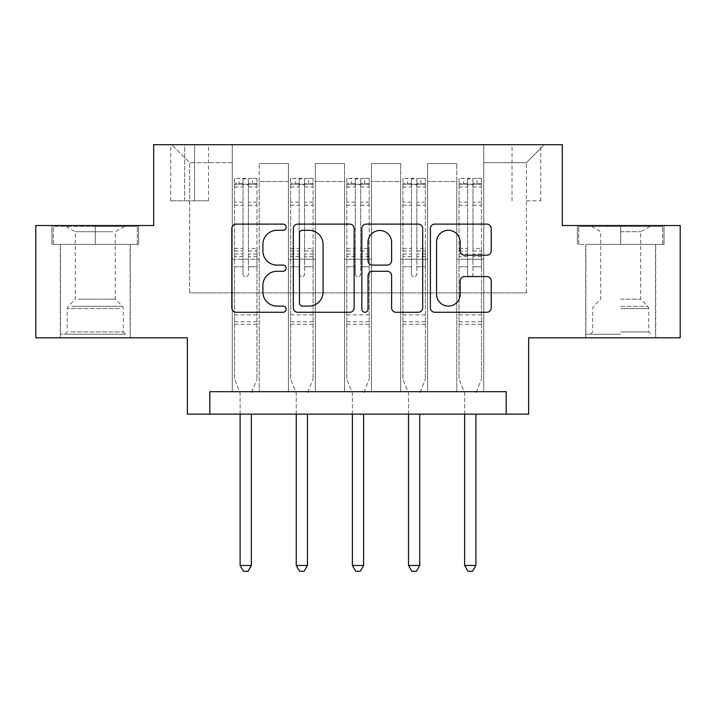 <?xml version="1.0" encoding="UTF-8"?>
<svg xmlns="http://www.w3.org/2000/svg" width="716" height="716" viewBox="0 0 716 716"><rect width="100%" height="100%" fill="white"/><g stroke="black" fill="none" stroke-linecap="round" stroke-linejoin="round"><path stroke-width="0.54" stroke-dasharray="3.58 2.69" d="M286.149 227.196A3.088 3.088 0 0 0 283.071 224.108L236.235 224.108A4.403 4.403 0 0 0 231.823 228.52L231.823 307.862A4.403 4.403 0 0 0 236.235 312.265L283.071 312.265A3.088 3.088 0 0 0 286.149 309.178A3.088 3.088 0 0 0 283.071 306.099L277.002 306.099A14.105 14.105 0 0 1 262.897 291.994L262.897 285.38A14.105 14.105 0 0 1 277.002 271.275L283.071 271.275A3.088 3.088 0 0 0 286.149 268.187A3.088 3.088 0 0 0 283.071 265.099L277.002 265.099A14.105 14.105 0 0 1 262.897 250.994L262.897 244.389A14.105 14.105 0 0 1 277.002 230.284L283.071 230.284A3.088 3.088 0 0 0 286.149 227.196M620.7 244.389L664.036 244.389L620.7 244.389L620.7 225.531L664.036 225.531L577.365 225.531L620.7 225.531L620.7 244.389L585.894 244.389L662.685 244.389L578.716 244.389L655.498 244.389L620.7 244.389L620.7 226.426L662.685 226.426L578.716 226.426L620.7 226.426L591.514 226.426L620.7 226.426L620.7 244.389M620.7 337.791L585.67 337.791L620.7 337.791M526.394 144.695L540.768 144.695L526.394 144.695M526.394 200.829L540.768 200.829L526.394 200.829M95.3 244.389L138.636 244.389L51.964 244.389L95.3 244.389L95.3 225.531L138.636 225.531L51.964 225.531L95.3 225.531L95.3 244.389L53.315 244.389L137.284 244.389L95.3 244.389L95.3 226.426L53.315 226.426L137.284 226.426L95.3 226.426L95.3 244.389M95.3 337.791L60.269 337.791L95.3 337.791M680.2 225.531L680.2 337.791L528.641 337.791L528.641 414.134L187.359 414.134L187.359 337.791L35.8 337.791L35.8 225.531L153.68 225.531L153.68 144.695L562.32 144.695L562.32 225.531L680.2 225.531M209.815 414.134L209.815 391.679L209.815 414.134L209.815 391.679L506.185 391.679L209.815 391.679L506.185 391.679L506.185 414.134M232.261 391.679L259.21 391.679L232.261 391.679L259.21 391.679L232.261 391.679L232.261 144.695L171.643 144.695L544.357 144.695L483.739 144.695L483.739 391.679L456.79 391.679L483.739 391.679L456.79 391.679L483.739 391.679L483.739 144.695L483.739 259.21L483.739 162.657L526.394 162.657L483.739 162.657L483.739 144.695L232.261 144.695L232.261 259.21L259.21 259.21L259.21 181.524L259.21 391.679L259.21 163.561L259.21 391.679L259.21 259.21L232.261 259.21L232.261 162.657L189.606 162.657L232.261 162.657L232.261 144.695L232.261 391.679M288.396 391.679L315.335 391.679L288.396 391.679L315.335 391.679L288.396 391.679L288.396 163.561L259.21 163.561L288.396 163.561L288.396 391.679L288.396 259.21L315.335 259.21L315.335 181.524L315.335 391.679L315.335 163.561L315.335 391.679L315.335 259.21L288.396 259.21L288.396 181.524L288.396 391.679M344.53 391.679L371.47 391.679L344.53 391.679L371.47 391.679L344.53 391.679L344.53 163.561L315.335 163.561L315.335 181.524L315.335 163.561L344.53 163.561L344.53 391.679L344.53 259.21L371.47 259.21L371.47 181.524L371.47 391.679L371.47 163.561L371.47 391.679L371.47 259.21L344.53 259.21L344.53 181.524L344.53 259.21L371.47 259.21L344.53 259.21L344.53 391.679M400.665 391.679L427.604 391.679L400.665 391.679L427.604 391.679L400.665 391.679L400.665 163.561L371.47 163.561L371.47 181.524L371.47 163.561L400.665 163.561L400.665 391.679L400.665 259.21L427.604 259.21L427.604 181.524L427.604 391.679L427.604 163.561L427.604 391.679L427.604 259.21L400.665 259.21L400.665 181.524L400.665 259.21L427.604 259.21L400.665 259.21L400.665 391.679M184.665 144.695L170.739 144.695L184.665 144.695L184.665 200.829L170.739 200.829L194.546 200.829L184.665 200.829L184.665 144.695M194.546 144.695L208.463 144.695L194.546 144.695L194.546 200.829L208.463 200.829L194.546 200.829L194.546 144.695M189.606 292.889L189.606 162.657L171.643 144.695L189.606 162.657L189.606 292.889L526.394 292.889L189.606 292.889M526.394 292.889L526.394 162.657L526.394 292.889M456.79 259.21L483.739 259.21L483.739 391.679L483.739 259.21L456.79 259.21L456.79 181.524L456.79 259.21L483.739 259.21L456.79 259.21L456.79 391.679L456.79 163.561L427.604 163.561L427.604 181.524L427.604 163.561L456.79 163.561L456.79 391.679L456.79 259.21M232.261 259.21L259.21 259.21L232.261 259.21M288.396 163.561L259.21 163.561L288.396 163.561L288.396 181.524L288.396 163.561M288.396 259.21L315.335 259.21L288.396 259.21M344.53 181.524L344.53 163.561L344.53 181.524L315.335 181.524L344.53 181.524M400.665 181.524L400.665 163.561L400.665 181.524L371.47 181.524L400.665 181.524M456.79 181.524L456.79 163.561L456.79 181.524L427.604 181.524L456.79 181.524M344.53 163.561L315.335 163.561L344.53 163.561M400.665 163.561L371.47 163.561L400.665 163.561M456.79 163.561L427.604 163.561L456.79 163.561M544.357 144.695L526.394 162.657L544.357 144.695M51.964 244.389L51.964 225.531L51.964 244.389M138.636 244.389L138.636 225.531L138.636 244.389M664.036 244.389L664.036 225.531L664.036 244.389M577.365 244.389L577.365 225.531L577.365 244.389M354.143 307.862L354.143 228.52A4.403 4.403 0 0 0 349.739 224.108L297.722 224.108A4.403 4.403 0 0 0 293.318 228.52L293.318 307.862A4.403 4.403 0 0 0 297.722 312.265L349.739 312.265A4.403 4.403 0 0 0 354.143 307.862M302.573 230.284A3.088 3.088 0 0 0 299.485 233.362L299.485 303.011A3.088 3.088 0 0 0 302.573 306.099L308.963 306.099A14.105 14.105 0 0 0 323.068 291.994L323.068 244.389A14.105 14.105 0 0 0 308.963 230.284L302.573 230.284M366.261 224.108L418.278 224.108A4.403 4.403 0 0 1 422.682 228.52L422.682 307.862A4.403 4.403 0 0 1 418.278 312.265L396.02 312.265A4.403 4.403 0 0 1 391.607 307.862L391.607 275.678A4.403 4.403 0 0 0 387.204 271.275L372.436 271.275A4.403 4.403 0 0 0 368.024 275.678L368.024 309.178A3.088 3.088 0 0 1 364.945 312.265A3.088 3.088 0 0 1 361.857 309.178L361.857 228.52A4.403 4.403 0 0 1 366.261 224.108M391.607 242.294A11.787 11.787 0 0 0 379.82 230.498A11.787 11.787 0 0 0 368.024 242.294L368.024 260.696A4.403 4.403 0 0 0 372.436 265.099L387.204 265.099A4.403 4.403 0 0 0 391.607 260.696L391.607 242.294M464.559 255.182L486.817 255.182A4.403 4.403 0 0 0 491.23 250.779L491.23 228.52A4.403 4.403 0 0 0 486.817 224.108L434.809 224.108A4.403 4.403 0 0 0 430.397 228.52L430.397 307.862A4.403 4.403 0 0 0 434.809 312.265L486.817 312.265A4.403 4.403 0 0 0 491.23 307.862L491.23 280.967A4.403 4.403 0 0 0 486.817 276.564L464.559 276.564A4.403 4.403 0 0 0 460.155 280.967L460.155 294.303A11.787 11.787 0 0 1 448.359 306.099A11.787 11.787 0 0 1 436.572 294.303L436.572 242.071A11.787 11.787 0 0 1 448.359 230.284A11.787 11.787 0 0 1 460.155 242.071L460.155 250.779A4.403 4.403 0 0 0 464.559 255.182M243.037 274.022A2.694 2.694 89.8 0 0 245.731 276.716A2.694 2.694 -90.2 0 1 243.037 274.022L243.037 266.746L243.037 274.022M256.847 178.374L252.471 178.374L252.471 184.218L256.963 184.218L256.963 178.382L234.508 178.382L234.508 379.104L234.508 266.746L243.037 266.746L243.037 254.037L234.508 254.037M234.508 178.382L234.508 266.746L243.037 266.746L243.037 185.39C244.836 183.833 246.626 183.833 248.425 185.39L248.425 248.407L256.963 248.407L256.963 379.104L256.963 266.746L248.425 266.746L248.425 274.022A2.694 2.694 -90.2 0 1 245.731 276.716A2.694 2.694 89.8 0 0 248.425 274.022L248.425 248.407M256.963 184.218L256.963 248.407M256.963 178.382L256.963 266.746L248.425 266.746L248.425 178.928L243.037 178.928L243.037 254.037M252.471 178.374L234.624 178.374M252.471 184.218L239.001 184.218L239.001 178.374M234.508 184.218L256.847 184.218M234.624 184.218L239.001 184.218M251.674 392.252L256.963 379.104L251.674 392.252A4.493 4.493 -90.2 0 0 251.352 393.925A4.493 4.493 -90.2 0 1 251.674 392.252M240.12 414.134L240.12 393.925A4.493 4.493 -90.2 0 0 239.797 392.252L234.508 379.104L239.797 392.252A4.493 4.493 -90.2 0 1 240.12 393.925L240.12 565.461L251.352 565.461L251.352 414.134M256.963 324.321L234.508 324.321M240.12 565.461L243.494 571.305L247.978 571.305L251.352 565.461M248.425 185.39L248.425 178.928M243.037 185.39L243.037 178.928L243.037 185.39M299.172 274.022A2.694 2.694 89.8 0 0 301.866 276.716A2.694 2.694 -90.2 0 1 299.172 274.022L299.172 266.746L299.172 274.022M312.981 178.374L308.605 178.374L308.605 184.218L313.098 184.218L313.098 178.382L290.642 178.382L290.642 379.104L290.642 266.746L299.172 266.746L299.172 254.037L290.642 254.037M290.642 178.382L290.642 266.746L299.172 266.746L299.172 185.39C300.962 183.833 302.761 183.833 304.56 185.39L304.56 248.407L313.098 248.407L313.098 379.104L313.098 266.746L304.56 266.746L304.56 274.022A2.694 2.694 -90.2 0 1 301.866 276.716A2.694 2.694 89.8 0 0 304.56 274.022L304.56 248.407M313.098 184.218L313.098 248.407M313.098 178.382L313.098 266.746L304.56 266.746L304.56 178.928L299.172 178.928L299.172 254.037M308.605 178.374L290.75 178.374M308.605 184.218L295.135 184.218L295.135 178.374M290.642 184.218L312.981 184.218M290.75 184.218L295.135 184.218M307.808 392.252L313.098 379.104L307.808 392.252A4.493 4.493 -90.2 0 0 307.477 393.925A4.493 4.493 -90.2 0 1 307.808 392.252M296.254 414.134L296.254 393.925A4.493 4.493 -90.2 0 0 295.932 392.252L290.642 379.104L295.932 392.252A4.493 4.493 -90.2 0 1 296.254 393.925L296.254 565.461L307.477 565.461L307.477 414.134M313.098 324.321L290.642 324.321M296.254 565.461L299.619 571.305L304.112 571.305L307.477 565.461M304.56 185.39L304.56 178.928M299.172 185.39L299.172 178.928L299.172 185.39M355.306 274.022A2.694 2.694 89.8 0 0 358 276.716A2.694 2.694 -90.2 0 1 355.306 274.022L355.306 266.746L355.306 274.022M369.116 178.374L364.739 178.374L364.739 184.218L369.223 184.218L369.223 178.382L346.777 178.382L346.777 379.104L346.777 266.746L355.306 266.746L355.306 254.037L346.777 254.037M346.777 178.382L346.777 266.746L355.306 266.746L355.306 185.39C357.096 183.833 358.895 183.833 360.694 185.39L360.694 248.407L369.223 248.407L369.223 379.104L369.223 266.746L360.694 266.746L360.694 274.022A2.694 2.694 -90.2 0 1 358 276.716A2.694 2.694 89.8 0 0 360.694 274.022L360.694 248.407M369.223 184.218L369.223 248.407M369.223 178.382L369.223 266.746L360.694 266.746L360.694 178.928L355.306 178.928L355.306 254.037M364.739 178.374L346.884 178.374M364.739 184.218L351.261 184.218L351.261 178.374M346.777 184.218L369.116 184.218M346.884 184.218L351.261 184.218M363.934 392.252L369.223 379.104L363.934 392.252A4.493 4.493 -90.2 0 0 363.612 393.925A4.493 4.493 -90.2 0 1 363.934 392.252M352.388 414.134L352.388 393.925A4.493 4.493 -90.2 0 0 352.066 392.252L346.777 379.104L352.066 392.252A4.493 4.493 -90.2 0 1 352.388 393.925L352.388 565.461L363.612 565.461L363.612 414.134M369.223 324.321L346.777 324.321M352.388 565.461L355.754 571.305L360.246 571.305L363.612 565.461M360.694 185.39L360.694 178.928M355.306 185.39L355.306 178.928L355.306 185.39M411.44 274.022A2.694 2.694 89.8 0 0 414.134 276.716A2.694 2.694 -90.2 0 1 411.44 274.022L411.44 266.746L411.44 274.022M425.25 178.374L420.865 178.374L420.865 184.218L425.358 184.218L425.358 178.382L402.902 178.382L402.902 379.104L402.902 266.746L411.44 266.746L411.44 254.037L402.902 254.037M402.902 178.382L402.902 266.746L411.44 266.746L411.44 185.39C413.23 183.833 415.029 183.833 416.828 185.39L416.828 248.407L425.358 248.407L425.358 379.104L425.358 266.746L416.828 266.746L416.828 274.022A2.694 2.694 -90.2 0 1 414.134 276.716A2.694 2.694 89.8 0 0 416.828 274.022L416.828 248.407M425.358 184.218L425.358 248.407M425.358 178.382L425.358 266.746L416.828 266.746L416.828 178.928L411.44 178.928L411.44 254.037M420.865 178.374L403.019 178.374M420.865 184.218L407.395 184.218L407.395 178.374M402.902 184.218L425.25 184.218M403.019 184.218L407.395 184.218M420.068 392.252L425.358 379.104L420.068 392.252A4.493 4.493 -90.2 0 0 419.746 393.925A4.493 4.493 -90.2 0 1 420.068 392.252M408.523 414.134L408.523 393.925A4.493 4.493 -90.2 0 0 408.192 392.252L402.902 379.104L408.192 392.252A4.493 4.493 -90.2 0 1 408.523 393.925L408.523 565.461L419.746 565.461L419.746 414.134M425.358 324.321L402.902 324.321M408.523 565.461L411.888 571.305L416.381 571.305L419.746 565.461M416.828 185.39L416.828 178.928M411.44 185.39L411.44 178.928L411.44 185.39M467.575 274.022A2.694 2.694 89.8 0 0 470.269 276.716A2.694 2.694 -90.2 0 1 467.575 274.022L467.575 266.746L467.575 274.022M481.376 178.374L476.999 178.374L476.999 184.218L481.492 184.218L481.492 178.382L459.037 178.382L459.037 379.104L459.037 266.746L467.575 266.746L467.575 254.037L459.037 254.037M459.037 178.382L459.037 266.746L467.575 266.746L467.575 185.39C469.365 183.833 471.155 183.833 472.963 185.39L472.963 248.407L481.492 248.407L481.492 379.104L481.492 266.746L472.963 266.746L472.963 274.022A2.694 2.694 -90.2 0 1 470.269 276.716A2.694 2.694 89.8 0 0 472.963 274.022L472.963 248.407M481.492 184.218L481.492 248.407M481.492 178.382L481.492 266.746L472.963 266.746L472.963 178.928L467.575 178.928L467.575 254.037M476.999 178.374L459.153 178.374M476.999 184.218L463.529 184.218L463.529 178.374M459.037 184.218L481.376 184.218M459.153 184.218L463.529 184.218M476.203 392.252L481.492 379.104L476.203 392.252A4.493 4.493 -90.2 0 0 475.88 393.925A4.493 4.493 -90.2 0 1 476.203 392.252M464.648 414.134L464.648 393.925A4.493 4.493 -90.2 0 0 464.326 392.252L459.037 379.104L464.326 392.252A4.493 4.493 -90.2 0 1 464.648 393.925L464.648 565.461L475.88 565.461L475.88 414.134M481.492 324.321L459.037 324.321M464.648 565.461L468.022 571.305L472.506 571.305L475.88 565.461M472.963 185.39L472.963 178.928M467.575 185.39L467.575 178.928L467.575 185.39M121.55 334.202L64.986 334.202L121.55 334.202M70.991 331.955L123.367 331.955L70.991 331.955M120.574 226.426L66.114 226.426L120.574 226.426M112.609 231.742L75.314 231.742L112.609 231.742M77.99 299.172L115.285 299.172L77.99 299.172M125.443 334.202L60.502 334.202L125.443 334.202M125.443 244.389L60.502 244.389L125.443 244.389M53.315 244.389L53.315 226.426L53.315 244.389M137.284 244.389L137.284 226.426L137.284 244.389M620.7 334.202L585.894 334.202L620.7 334.202M620.7 331.955L648.768 331.955L620.7 331.955M620.7 231.742L640.686 231.742L620.7 231.742M620.7 299.172L640.686 299.172L620.7 299.172M578.716 244.389L578.716 226.426L578.716 244.389M662.685 244.389L662.685 226.426L662.685 244.389M288.396 181.524L259.21 181.524L288.396 181.524M243.037 202.1L234.508 202.1M234.508 205.295L243.037 205.295M234.508 248.407L243.037 248.407M256.963 314.888L234.508 314.888M243.037 256.579L234.508 256.579M256.963 256.579L248.425 256.579M234.508 250.958L243.037 250.958M248.425 250.958L256.963 250.958M256.963 254.037L248.425 254.037M256.963 202.1L248.425 202.1M248.425 205.295L256.963 205.295M243.037 183.752L234.508 183.752M234.508 186.948L243.037 186.948M256.963 183.752L248.425 183.752M248.425 186.948L256.963 186.948M256.963 321.788L234.508 321.788M299.172 202.1L290.642 202.1M290.642 205.295L299.172 205.295M290.642 248.407L299.172 248.407M313.098 314.888L290.642 314.888M299.172 256.579L290.642 256.579M313.098 256.579L304.56 256.579M290.642 250.958L299.172 250.958M304.56 250.958L313.098 250.958M313.098 254.037L304.56 254.037M313.098 202.1L304.56 202.1M304.56 205.295L313.098 205.295M299.172 183.752L290.642 183.752M290.642 186.948L299.172 186.948M313.098 183.752L304.56 183.752M304.56 186.948L313.098 186.948M313.098 321.788L290.642 321.788M355.306 202.1L346.777 202.1M346.777 205.295L355.306 205.295M346.777 248.407L355.306 248.407M369.223 314.888L346.777 314.888M355.306 256.579L346.777 256.579M369.223 256.579L360.694 256.579M346.777 250.958L355.306 250.958M360.694 250.958L369.223 250.958M369.223 254.037L360.694 254.037M369.223 202.1L360.694 202.1M360.694 205.295L369.223 205.295M355.306 183.752L346.777 183.752M346.777 186.948L355.306 186.948M369.223 183.752L360.694 183.752M360.694 186.948L369.223 186.948M369.223 321.788L346.777 321.788M411.44 202.1L402.902 202.1M402.902 205.295L411.44 205.295M402.902 248.407L411.44 248.407M425.358 314.888L402.902 314.888M411.44 256.579L402.902 256.579M425.358 256.579L416.828 256.579M402.902 250.958L411.44 250.958M416.828 250.958L425.358 250.958M425.358 254.037L416.828 254.037M425.358 202.1L416.828 202.1M416.828 205.295L425.358 205.295M411.44 183.752L402.902 183.752M402.902 186.948L411.44 186.948M425.358 183.752L416.828 183.752M416.828 186.948L425.358 186.948M425.358 321.788L402.902 321.788M467.575 202.1L459.037 202.1M459.037 205.295L467.575 205.295M459.037 248.407L467.575 248.407M481.492 314.888L459.037 314.888M467.575 256.579L459.037 256.579M481.492 256.579L472.963 256.579M459.037 250.958L467.575 250.958M472.963 250.958L481.492 250.958M481.492 254.037L472.963 254.037M481.492 202.1L472.963 202.1M472.963 205.295L481.492 205.295M467.575 183.752L459.037 183.752M459.037 186.948L467.575 186.948M481.492 183.752L472.963 183.752M472.963 186.948L481.492 186.948M481.492 321.788L459.037 321.788M119.608 308.56L67.232 308.56L119.608 308.56M71.788 306.332L122.445 306.332L71.788 306.332M620.7 308.56L648.768 308.56L620.7 308.56M620.7 306.332L647.846 306.332L620.7 306.332M585.67 337.791L585.67 244.389M512.029 200.829L512.029 144.695M60.269 337.791L60.269 244.389M130.33 337.791L130.33 244.389M170.739 200.829L170.739 144.695M208.463 200.829L208.463 144.695M540.768 200.829L540.768 144.695M655.731 337.791L655.731 244.389M66.114 226.426L75.314 231.742L75.314 299.172L68.154 306.332L67.232 308.56L67.232 331.955L64.986 334.202M130.106 334.202L130.106 244.389M60.502 334.202L60.502 244.389M124.486 226.426L115.285 231.742L115.285 299.172L122.445 306.332L123.367 308.56L123.367 331.955L125.613 334.202M649.886 226.426L640.686 231.742L640.686 299.172L647.846 306.332L648.768 308.56L648.768 331.955L651.014 334.202M585.894 334.202L585.894 244.389M655.498 334.202L655.498 244.389M591.514 226.426L600.715 231.742L600.715 299.172L593.555 306.332L592.633 308.56L592.633 331.955L590.387 334.202"/><path stroke-width="1.07" d="M286.149 227.196A3.088 3.088 0 0 0 283.071 224.108L236.235 224.108A4.403 4.403 0 0 0 231.823 228.52L231.823 307.862A4.403 4.403 0 0 0 236.235 312.265L283.071 312.265A3.088 3.088 0 0 0 286.149 309.178A3.088 3.088 0 0 0 283.071 306.099L277.002 306.099A14.105 14.105 0 0 1 262.897 291.994L262.897 285.38A14.105 14.105 0 0 1 277.002 271.275L283.071 271.275A3.088 3.088 0 0 0 286.149 268.187A3.088 3.088 0 0 0 283.071 265.099L277.002 265.099A14.105 14.105 0 0 1 262.897 250.994L262.897 244.389A14.105 14.105 0 0 1 277.002 230.284L283.071 230.284A3.088 3.088 0 0 0 286.149 227.196M486.817 255.182A4.403 4.403 0 0 0 491.23 250.779L491.23 228.52A4.403 4.403 0 0 0 486.817 224.108L434.809 224.108A4.403 4.403 0 0 0 430.397 228.52L430.397 307.862A4.403 4.403 0 0 0 434.809 312.265L486.817 312.265A4.403 4.403 0 0 0 491.23 307.862L491.23 280.967A4.403 4.403 0 0 0 486.817 276.564L464.559 276.564A4.403 4.403 0 0 0 460.155 280.967L460.155 294.303A11.787 11.787 0 0 1 448.359 306.099A11.787 11.787 0 0 1 436.572 294.303L436.572 242.071A11.787 11.787 0 0 1 448.359 230.284A11.787 11.787 0 0 1 460.155 242.071L460.155 250.779A4.403 4.403 0 0 0 464.559 255.182L486.817 255.182M506.185 414.134L528.641 414.134L528.641 337.791L680.2 337.791L680.2 225.531L562.32 225.531L562.32 144.695L153.68 144.695L153.68 225.531L35.8 225.531L35.8 337.791L187.359 337.791L187.359 414.134L506.185 414.134L506.185 391.679L209.815 391.679L209.815 414.134M354.143 228.52A4.403 4.403 0 0 0 349.739 224.108L297.722 224.108A4.403 4.403 0 0 0 293.318 228.52L293.318 307.862A4.403 4.403 0 0 0 297.722 312.265L349.739 312.265A4.403 4.403 0 0 0 354.143 307.862L354.143 228.52M366.261 224.108L418.278 224.108A4.403 4.403 0 0 1 422.682 228.52L422.682 307.862A4.403 4.403 0 0 1 418.278 312.265L396.02 312.265A4.403 4.403 0 0 1 391.607 307.862L391.607 275.678A4.403 4.403 0 0 0 387.204 271.275L372.436 271.275A4.403 4.403 0 0 0 368.024 275.678L368.024 309.178A3.088 3.088 0 0 1 364.945 312.265A3.088 3.088 0 0 1 361.857 309.178L361.857 228.52A4.403 4.403 0 0 1 366.261 224.108M302.573 230.284A3.088 3.088 0 0 0 299.485 233.362L299.485 303.011A3.088 3.088 0 0 0 302.573 306.099L308.963 306.099A14.105 14.105 0 0 0 323.068 291.994L323.068 244.389A14.105 14.105 0 0 0 308.963 230.284L302.573 230.284M391.607 242.294A11.787 11.787 0 0 0 379.82 230.498A11.787 11.787 0 0 0 368.024 242.294L368.024 260.696A4.403 4.403 0 0 0 372.436 265.099L387.204 265.099A4.403 4.403 0 0 0 391.607 260.696L391.607 242.294M240.12 414.134L240.12 565.461L251.352 565.461L251.352 414.134M251.352 565.461L247.978 571.305L243.494 571.305L240.12 565.461M296.254 414.134L296.254 565.461L307.477 565.461L307.477 414.134M307.477 565.461L304.112 571.305L299.619 571.305L296.254 565.461M352.388 414.134L352.388 565.461L363.612 565.461L363.612 414.134M363.612 565.461L360.246 571.305L355.754 571.305L352.388 565.461M408.523 414.134L408.523 565.461L419.746 565.461L419.746 414.134M419.746 565.461L416.381 571.305L411.888 571.305L408.523 565.461M464.648 414.134L464.648 565.461L475.88 565.461L475.88 414.134M475.88 565.461L472.506 571.305L468.022 571.305L464.648 565.461"/></g></svg>
